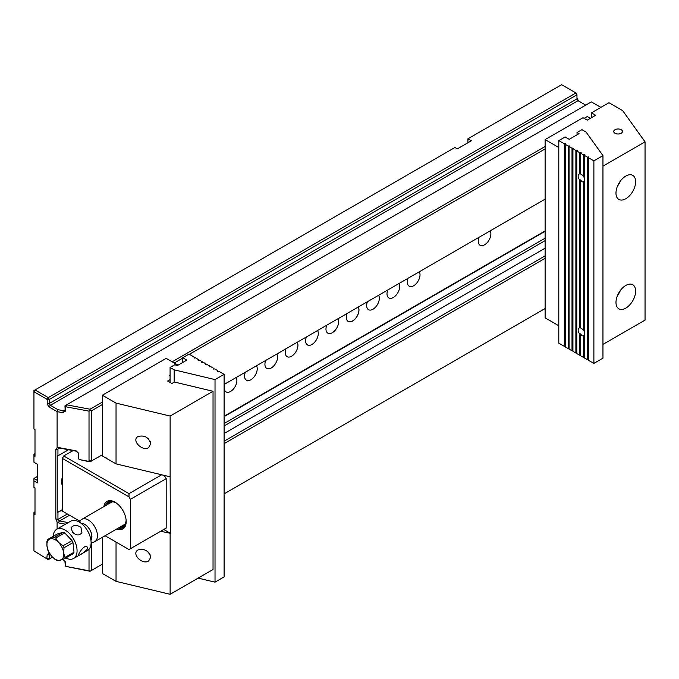 <?xml version="1.0" encoding="UTF-8"?>
<svg xmlns="http://www.w3.org/2000/svg" width="679" height="679" viewBox="0 0 679 679"><rect width="100%" height="100%" fill="white"/><g stroke="black" fill="none" stroke-linecap="round" stroke-linejoin="round"><path stroke-width="1.02" d="M105.058 535.723L129.002 549.549L130.402 548.734L130.402 499.311L129.002 496.884L62.341 458.393L62.341 511.058L80.037 521.277M130.402 548.734L166.185 528.075L166.185 478.653L130.402 499.311M103.887 506.61A15.88 9.167 60 0 1 114.963 502.146A15.88 9.167 60 0 1 126.192 521.591A15.88 9.167 60 0 1 116.788 528.958M73.06 450.593L63.741 455.965L129.002 493.641L161.653 474.791M62.341 458.393L63.741 455.965M162.756 475.054L164.785 476.225L166.185 478.653M115.32 502.358A14.887 8.598 -120 0 0 108.224 501.815A14.887 8.598 -120 0 0 105.508 505.677M118.401 528.024A14.887 8.598 -120 0 0 123.111 527.6A14.887 8.598 -120 0 0 126.184 521.175M129.002 496.884L129.002 493.641M114.25 501.849A13.894 8.021 -120 0 0 107.52 504.514M120.412 526.862A13.894 8.021 -120 0 0 126.099 522.363M126.099 519.91A13.521 7.808 60 0 1 125.471 523.297A13.521 7.808 60 0 1 120.972 526.539M108.071 504.2A13.521 7.808 60 0 1 113.13 501.917A13.521 7.808 60 0 1 116.381 503.063M123.858 527.065A14.887 8.598 60 0 1 119.979 527.108M107.087 504.769A14.887 8.598 60 0 1 109.056 501.433M80.928 527.294C76.752 524.672 73.468 524.833 71.074 527.77L72.509 532.149C76.277 535.672 79.418 535.841 81.921 532.667L80.928 527.294M72.356 531.996L74.656 533.872M54.193 537.395L63.139 532.234L56.892 534.169L47.946 539.338L54.193 537.395A13.147 7.588 60 0 1 55.771 538.065L64.717 532.905L72.008 540.586A13.147 7.588 -120 0 1 72.976 542.606L64.03 547.766L63.673 553.088L65.065 557.391L74.011 552.231A13.147 7.588 -120 0 1 73.4 553.572L64.454 558.741L58.207 560.684M55.771 538.065L58.538 542.419L63.062 545.755L72.008 540.586M55.44 559.759L52.105 556.678L49.16 552.613M48.09 550.338L46.978 546.001L46.893 541.418M55.381 559.717L58.012 560.871M64.717 532.905A13.147 7.588 -120 0 0 63.139 532.234M47.946 539.338L46.885 541.452M90.935 540.187A10.032 5.797 -120 0 0 87.506 526.522A10.032 5.797 -120 0 0 81.234 523.39M90.91 540.034A9.922 5.729 -120 0 0 87.472 526.59A9.922 5.729 -120 0 0 81.353 523.484M79.604 522.253L79.782 521.828A12.901 7.452 60 0 1 81.853 519.333A12.901 7.452 60 0 1 91.784 522.779A12.901 7.452 60 0 1 94.754 541.681A12.901 7.452 60 0 1 91.555 542.224L91.105 542.165M72.976 542.606L74.011 552.231M65.761 557.985A16.873 9.744 -120 0 0 73.578 558.486A16.873 9.744 -120 0 0 69.699 533.77A16.873 9.744 -120 0 0 56.713 529.264A16.873 9.744 -120 0 0 53.234 536.283M73.578 558.486L87.616 550.38A16.873 9.744 -120 0 0 83.738 525.673A16.873 9.744 -120 0 0 70.743 521.166L56.713 529.264M87.396 549.014L87.251 547.079C84.527 543.658 77.635 554.76 78.611 555.269C80.784 554.853 83.712 552.765 87.396 549.014M584.509 180.928A4.354 2.512 60 0 1 584.475 180.97L584.441 330.86L583.592 330.877L583.592 181.539A4.354 2.512 60 0 1 583.422 181.658A4.354 2.512 60 0 1 580.647 181.03L581.173 180.478A4.354 2.512 60 0 1 580.613 179.91L580.579 327.465L579.73 327.847L579.73 180.105A4.354 2.512 60 0 1 578.16 176.099A4.354 2.512 60 0 1 579.068 174.104A4.354 2.512 60 0 1 579.73 173.909L579.73 152.699L580.613 152.402L581.173 152.724L580.647 153.233L580.647 174.045A4.354 2.512 60 0 1 583.592 176.93L583.592 154.931L584.441 154.651L584.475 176.896A4.354 2.512 60 0 1 584.509 176.973M580.647 181.03L580.647 327.991A4.354 2.512 -120 0 1 583.592 330.877M580.613 179.91L580.613 327.439A4.354 2.512 60 0 1 580.647 327.439L580.579 327.465M584.475 180.97L584.475 330.843A4.354 2.512 60 0 1 584.509 330.919M583.592 181.539L584.441 180.987M579.73 180.105L580.579 179.935M579.73 334.051L580.579 333.873L580.579 354.973L579.73 355.253L579.73 334.051A4.354 2.512 -120 0 1 578.16 330.045A4.354 2.512 -120 0 1 579.068 328.05A4.354 2.512 -120 0 1 579.73 327.847M583.592 335.485L584.441 334.934L584.441 357.205L583.592 357.485L583.592 335.485A4.354 2.512 -120 0 1 583.422 335.596A4.354 2.512 -120 0 1 580.647 334.968L580.647 355.788L583.592 357.485M584.509 334.874A4.354 2.512 60 0 1 584.475 334.917L584.441 357.205M580.647 334.968L581.173 334.416A4.354 2.512 60 0 1 580.613 333.856L580.647 354.973M584.441 154.651L585.035 154.948L584.509 155.457L587.454 157.155L588.897 157.18L588.37 157.689L593.879 160.864L602.96 155.618L602.96 358.173L593.879 363.418L593.879 160.864M588.37 157.689L588.37 360.243L593.879 363.418M584.509 155.457L584.509 358.011L587.454 359.709L587.454 157.155M580.647 153.233L583.592 154.931M577.031 134.815L577.031 132.507L579.034 133.661L569.214 139.331L565.106 136.963L558.792 140.612L558.792 343.167L564.3 346.341L564.3 143.787L565.174 143.49L565.734 143.812L565.208 144.321L568.153 146.019L569.596 146.036L569.07 146.545L572.015 148.243L573.458 148.268L572.932 148.777L575.877 150.475L577.32 150.492L576.785 151.001L579.73 152.699M576.785 151.001L576.785 353.555L579.73 355.253M572.932 148.777L572.932 351.332L575.877 353.029L575.877 150.475M569.07 146.545L569.07 349.099L572.015 350.797L572.015 148.243M565.208 144.321L565.208 346.876L568.153 348.573L568.153 146.019M577.031 132.507L581.945 129.672L586.045 132.04L602.96 155.618M558.792 140.612L564.3 143.787M588.294 156.874L588.37 359.429M588.294 359.429L587.454 359.709M576.751 150.169L576.785 352.749L575.877 353.029M572.864 147.963L572.932 350.517M572.864 350.517L572.015 350.797M569.002 145.739L569.07 348.293M569.002 348.293L568.153 348.573M565.14 143.507L565.208 346.061M565.14 346.061L564.3 346.341M565.174 143.49L565.174 346.044M569.036 145.713L569.036 348.268M572.898 147.946L572.898 350.5M576.717 150.195L576.717 352.749M580.613 152.402L580.613 173.501A4.354 2.512 60 0 1 580.647 173.501L579.73 173.909M580.579 152.419L580.579 173.518M584.475 154.625L584.475 176.896M588.328 156.857L588.328 359.412M584.441 176.913L583.592 176.93M209.48 366.711L209.964 366.185L209.964 366.991M213.333 368.943L213.826 368.408L213.826 369.223M213.333 368.901L214.742 368.943L217.687 370.641L217.687 371.447L218.596 371.167L224.104 374.35L224.104 576.904L215.022 582.149L215.022 379.595L224.104 374.35M209.48 366.668L210.88 366.711L213.826 368.408M205.618 364.487L207.019 364.487L209.964 366.185M201.756 362.255L203.165 362.255L206.11 363.952L206.11 364.767M197.903 360.031L199.303 360.031L202.249 361.729L202.249 362.535M194.041 357.799L195.442 357.799L198.387 359.497L198.387 360.311M182.71 362.476L182.71 357.74L189.025 354.09L194.525 357.273L194.525 358.079M198.149 578.118L215.022 582.149M170.081 382.455L170.081 367.466L174.172 369.826L174.172 382.192M217.195 371.167L217.721 371.472M217.195 371.124L217.687 370.641M205.618 364.445L206.11 363.952M201.756 362.213L202.249 361.729M197.903 359.989L198.387 359.497M194.041 357.757L194.525 357.273M170.081 367.466L174.987 364.623L176.99 365.777L186.81 360.108L182.71 357.74M215.022 379.595L174.172 369.826M76.566 451.246L59.557 448.047L57.944 448.972L57.944 455.864L68.545 449.736M35.002 453.954L33.95 454.243L35.002 453.445M37.387 480.452L33.95 478.466L37.387 476.48M467.933 142.751L467.933 138.788L561.601 84.705L576.53 93.32L576.972 94.788L49.312 399.43L49.312 403.479L576.972 98.845L576.972 94.788L575.919 92.964L48.26 397.605L49.312 399.43L47.207 399.931L46.775 399.176L34.383 392.021L33.95 392.275L33.95 429.043L35.002 429.654L35.002 456.39L33.95 455.779L33.95 462.263L37.387 464.249L37.387 482.879L33.95 480.893L33.95 487.378L35.002 487.989L35.002 514.724L33.95 514.113L33.95 550.881L46.775 558.792L47.207 554.488L48.88 553.521L49.754 554.03L48.88 553.521M91.487 542.215L91.487 570.428L90.027 571.268L65.999 566.43L89.017 570.767L89.017 549.243M600.898 107.392L591.358 101.884L66.644 404.82L90.027 409.225L102.359 402.104M172.177 361.797L545.118 146.486M91.487 570.428L102.359 564.147M224.104 493.854L545.118 308.529M545.118 258.292L224.104 443.625M545.118 148.913L189.373 354.294M182.71 358.147L174.282 363.01M102.359 404.531L91.487 410.812L91.487 460.948L102.359 454.769M224.104 384.475L545.118 199.142M467.933 138.788L471.37 140.774L457.332 148.871L454.947 147.496L35.002 389.95L48.26 397.605L46.775 399.176M576.972 98.132L578.635 101.018M57.104 529.034L57.104 522.066L55.839 518.943L55.839 449.498L57.104 447.834L57.104 411.618L48.88 406.874L47.207 403.98L47.207 399.931M78.263 521.506L78.263 520.25M91.555 461.007L90.027 461.89L79.333 459.564L88.304 461.253L89.017 460.846L89.017 411.151L65.999 406.814L65.294 407.23L65.294 411.279L62.833 412.705L57.104 411.618L57.902 409.658L63.47 410.702M57.104 447.834L57.834 447.41L76.158 450.864L78.62 453.216L78.62 458.885L78.263 452.868M57.944 455.864L57.248 455.864L57.248 512.577L62.341 510.039M224.104 416.643L545.118 231.31M57.944 512.577L57.944 519.46L67.416 513.995M224.104 423.535L545.118 238.202M545.118 240.629L224.104 425.962M69.521 515.208L59.557 520.963L68.248 522.601M545.118 248.166L224.104 433.499M224.104 441.197L545.118 255.864M478.975 237.327A8.929 5.16 120 0 0 480.095 245.246A8.929 5.16 120 0 0 484.56 244.805A8.929 5.16 120 0 0 490.145 230.885M346.901 320.064A8.929 5.16 120 0 0 348.14 321.379A8.929 5.16 120 0 0 352.605 320.938A8.929 5.16 120 0 0 358.215 307.052M65.294 411.279L64.929 405.906L66.644 404.82M585.739 105.118L578.024 100.662L50.365 405.304L57.902 409.658M62.901 559.42L65.294 561.703L65.294 565.751L64.929 561.355M63.232 559.742L62.426 559.589M47.207 554.488L49.312 554.989L50.136 554.522L49.312 554.989L49.312 559.046L52.572 557.162M65.294 565.751L65.999 566.43M78.62 520.462L78.62 521.693M65.481 524.205L57.834 522.762L57.104 522.066M78.62 458.885L79.333 459.564M35.002 511.779L34.561 512.034L35.002 512.289M57.944 519.46L59.557 520.963M59.557 448.047L57.944 448.972M90.027 409.225L90.256 410.439L91.487 410.812M62.833 412.705L63.325 410.787L64.929 409.861M47.207 403.98L49.312 403.479L50.365 405.304L48.88 406.874M578.024 100.662L576.972 98.845M33.95 392.275L33.95 390.561L35.002 389.95L34.383 392.021M47.207 558.537L49.312 559.046L48.26 559.649L46.775 558.792M57.783 449.074L55.839 449.498M55.839 518.943L57.783 519.367M57.834 447.41L59.574 448.03M59.574 521.082L57.834 522.762M88.304 461.253L90.052 461.873M89.017 460.846L91.487 460.948M90.256 410.439L89.017 411.151M89.017 570.767L90.256 571.141M64.929 405.906L65.294 407.23M66.5 404.905L65.999 406.814M34.561 512.034L33.95 512.577L33.95 514.113M33.95 478.466L33.95 480.893M33.95 454.243L33.95 455.779M347.037 313.503A8.963 5.169 120 0 0 346.918 320.106A8.963 5.169 120 0 0 352.647 320.98A8.963 5.169 120 0 0 358.257 307.027M245.297 372.245A8.963 5.169 120 0 0 245.178 378.84A8.963 5.169 120 0 0 250.907 379.722A8.963 5.169 120 0 0 256.509 365.769M285.995 348.751A8.963 5.169 120 0 0 285.876 355.346A8.963 5.169 120 0 0 291.605 356.229A8.963 5.169 120 0 0 297.207 342.275M326.692 325.249A8.963 5.169 120 0 0 326.574 331.853A8.963 5.169 120 0 0 332.303 332.735A8.963 5.169 120 0 0 337.904 318.774M367.39 301.756A8.963 5.169 120 0 0 367.271 308.359A8.963 5.169 120 0 0 372.992 309.234A8.963 5.169 120 0 0 378.602 295.28M408.087 278.263A8.963 5.169 120 0 0 407.969 284.857A8.963 5.169 120 0 0 413.689 285.74A8.963 5.169 120 0 0 419.299 271.787M57.248 512.577L62.341 509.632M224.104 416.235L545.118 230.911M387.734 290.009A8.963 5.169 120 0 0 387.616 296.604A8.963 5.169 120 0 0 393.345 297.487A8.963 5.169 120 0 0 398.955 283.533M306.339 336.996A8.963 5.169 120 0 0 306.221 343.599A8.963 5.169 120 0 0 311.95 344.482A8.963 5.169 120 0 0 317.56 330.529M265.65 360.498A8.963 5.169 120 0 0 265.531 367.093A8.963 5.169 120 0 0 271.252 367.976A8.963 5.169 120 0 0 276.862 354.022M224.953 383.991A8.963 5.169 120 0 0 224.834 390.595A8.963 5.169 120 0 0 230.554 391.469A8.963 5.169 120 0 0 236.165 377.516M62.341 477.507A8.963 5.169 120 0 0 62.044 484.577A8.963 5.169 120 0 0 62.341 485.044M591.426 117.722L591.426 112.858L608.97 102.733L622.651 110.626L645.05 141.852L602.96 166.151M645.05 141.852L645.05 320.098L602.96 344.397M591.426 112.858L595.636 115.286L587.216 120.149L583.006 117.722L545.118 139.594L545.118 317.84L558.792 325.742M545.118 139.594L558.792 147.487M621.166 133.271A4.354 2.512 180 0 1 616.422 133.814A4.354 2.512 180 0 1 613.731 131.497A4.354 2.512 180 0 1 618.085 128.976A4.354 2.512 180 0 1 622.448 131.497A4.354 2.512 180 0 1 621.166 133.271M625.809 285.435A13.894 8.021 120 0 0 616.727 297.674A13.894 8.021 120 0 0 618.858 308.809A13.894 8.021 120 0 0 632.752 300.789A13.894 8.021 120 0 0 632.752 284.747A13.894 8.021 120 0 0 625.809 285.435M625.809 198.743A13.894 8.021 -60 0 1 618.858 199.431A13.894 8.021 -60 0 1 618.858 183.389A13.894 8.021 -60 0 1 632.752 175.369A13.894 8.021 -60 0 1 634.882 186.496A13.894 8.021 -60 0 1 625.809 198.743M620.487 180.928A13.894 8.021 -60 0 1 617.551 186.029M617.551 295.407A13.894 8.021 120 0 0 620.487 290.306M116.041 463.884L106.569 458.41L105.941 457.51L105.856 458.002L102.359 455.982L102.359 395.212L116.041 403.114L170.123 416.049L170.123 476.811L116.041 463.884L116.041 403.114M163.732 529.493L170.421 533.355L170.123 476.811M160.66 531.267L170.421 533.355M178.034 365.175L166.211 358.351L102.359 395.212M150.772 443.828C148.837 437.412 144.602 434.967 138.075 436.495C131.055 440.128 142.089 451.773 148.599 447.605L150.772 443.828M102.359 537.284L102.359 573.466L116.041 581.36L116.041 542.071M170.081 379.612L167.62 381.038L171.897 383.508L174.435 382.039L213.036 391.274L213.036 569.52L170.123 594.295L116.041 581.36M170.081 375.156L169.368 375.572L170.081 375.979M170.123 416.049L213.036 391.274M170.123 533.533L170.123 594.295M150.772 557.264C148.837 550.847 144.602 548.394 138.075 549.922C131.055 553.563 142.089 565.208 148.599 561.032L150.772 557.264M150.263 441.494A7.444 4.295 60 0 1 148.2 438.617M148.2 552.044A7.444 4.295 -120 0 0 150.263 554.93M584.127 118.367L587.284 116.542L590.374 118.324M63.062 545.755A13.147 7.588 60 0 1 64.03 547.766M63.673 553.088A11.908 6.875 -120 0 0 58.538 542.419A11.908 6.875 -120 0 0 50.195 538.871A11.908 6.875 -120 0 0 46.978 546.001A11.908 6.875 -120 0 0 52.105 556.678A11.908 6.875 -120 0 0 60.456 560.217A11.908 6.875 -120 0 0 63.673 553.088M65.065 557.391A13.147 7.588 60 0 1 64.454 558.741M49.525 553.691L47.547 549.583M94.754 541.681L125.021 524.205M81.853 519.333L112.12 501.857"/></g></svg>
